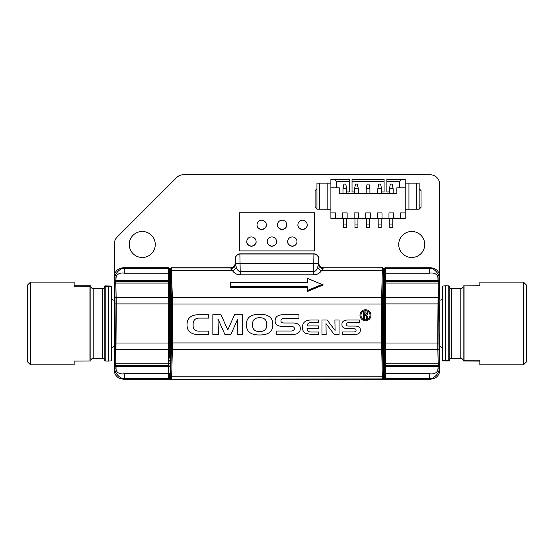 <?xml version="1.0" encoding="UTF-8"?>
<svg xmlns="http://www.w3.org/2000/svg" width="554" height="554" viewBox="0 0 554 554"><rect width="100%" height="100%" fill="white"/><g stroke="black" fill="none" stroke-linecap="round" stroke-linejoin="round"><path stroke-width="0.83" d="M354.588 191.982L352.032 191.982L352.032 179.434L384.088 179.434L384.088 191.982L381.533 191.982M389.434 191.982L386.879 191.982L386.879 181.297L399.656 181.297L399.656 187.799M335.537 218.463L330.89 218.463L330.89 212.888L335.537 212.888L335.537 218.463L342.511 218.463L342.511 212.888L347.15 212.888L347.15 218.463L354.124 218.463L354.124 212.888L358.77 212.888L358.77 218.463L365.737 218.463L365.737 212.888L370.384 212.888L370.384 218.463L377.35 218.463L377.35 212.888L381.997 212.888L381.997 218.463L388.963 218.463L388.963 212.888L393.61 212.888L393.61 218.463L400.584 218.463L400.584 212.888L405.23 212.888L405.23 179.434L386.879 179.434L386.879 181.297M336.465 187.799L336.465 181.297L349.242 181.297L349.242 191.982L346.686 191.982M349.242 181.297L349.242 179.434L330.89 179.434L330.89 212.888M352.032 181.297L384.088 181.297M343.341 218.463L343.341 227.756L346.319 227.756L346.319 218.463M343.341 224.966L346.319 224.966M354.962 218.463L354.962 227.756L357.932 227.756L357.932 218.463M354.962 224.966L357.932 224.966M366.575 218.463L366.575 227.756L369.546 227.756L369.546 218.463M366.575 224.966L369.546 224.966M378.188 218.463L378.188 227.756L381.159 227.756L381.159 218.463M378.188 224.966L381.159 224.966M389.801 218.463L389.801 227.756L392.779 227.756L392.779 218.463M389.801 224.966L392.779 224.966M405.23 212.888L405.23 218.463L400.584 218.463M342.974 193.374L342.974 188.727L343.902 184.08L345.758 184.08L346.686 188.727L342.974 188.727M354.588 193.374L354.588 188.727L355.516 184.08L357.372 184.08L358.306 188.727L354.588 188.727M366.201 193.374L366.201 188.727L367.129 184.08L368.992 184.08L369.92 188.727L366.201 188.727M377.814 193.374L377.814 188.727L378.749 184.08L380.605 184.08L381.533 188.727L377.814 188.727M389.434 193.374L389.434 188.727L390.362 184.08L392.218 184.08L393.146 188.727L389.434 188.727M405.23 209.17L419.163 209.17L421.026 207.314L421.026 190.583L419.163 188.727M419.163 209.17L419.163 183.152L405.23 183.152M408.942 209.17L408.942 183.152M405.23 187.799L396.865 187.799L396.865 193.374L339.256 193.374L339.256 187.799L330.89 187.799M401.511 179.434L399.656 181.297M393.61 218.463L388.963 218.463M381.997 218.463L377.35 218.463M370.384 218.463L365.737 218.463M358.77 218.463L354.124 218.463M347.15 218.463L342.511 218.463M330.89 209.17L316.957 209.17L315.094 207.314L315.094 190.583L316.957 188.727M330.89 183.152L327.179 183.152L327.179 209.17M327.179 183.152L316.957 183.152L316.957 209.17M336.465 181.297L334.609 179.434M346.686 193.374L346.686 188.727M358.306 193.374L358.306 188.727M369.92 193.374L369.92 188.727M381.533 193.374L381.533 188.727M393.146 193.374L393.146 188.727M416.379 209.17L416.379 183.152M319.741 183.152L319.741 209.17M523.509 322.38L523.509 282.111L479.84 282.111L479.84 285.829L463.116 285.892L463.116 360.197L479.84 360.142L479.84 364.809L523.509 364.809L523.509 322.38M479.84 361.09L463.116 361.028L463.116 322.483M449.176 360.197L449.176 285.892L445.464 285.829L445.464 360.142L449.176 360.197L449.176 361.028L442.674 360.883L442.674 286.037L445.464 285.829M442.674 349.477C442.494 347.767 441.566 346.839 439.883 346.686L439.883 300.226L438.976 322.83C438.934 334.81 439.294 348.466 439.606 346.97L439.578 371.776M523.509 282.111L526.3 284.901L526.3 362.018L523.509 364.809M30.491 282.111L30.491 364.809L74.16 364.809L74.16 361.09L90.884 361.028L90.884 286.723L74.16 286.778L74.16 282.111L30.491 282.111L27.7 284.901L27.7 362.018L30.491 364.809M74.16 285.829L89.956 285.829L90.884 285.892L90.884 286.723M104.824 324.429L104.824 360.626C104.671 359.2 103.896 358.431 102.497 358.306L102.497 288.613C103.896 288.489 104.671 287.713 104.824 286.293M114.422 371.776L115.024 324.09C115.066 312.11 114.706 298.454 114.394 299.949L114.117 346.686C112.434 346.839 111.506 347.767 111.326 349.477M111.326 286.57L111.326 360.883L108.536 361.09L108.536 286.778L111.326 286.57L111.326 286.037L104.824 285.892L104.824 361.028L108.536 361.09M168.679 379.199L168.361 366.513L116.035 366.513L116.035 368.971C116.409 374.012 122.302 374.296 124.297 373.708L124.297 378.354L123.459 379.199L168.97 379.151L123.403 379.199L120.502 378.735C117.393 377.586 115.377 375.425 114.449 372.246L114.353 371.776M169.067 379.109L169.607 378.271L169.607 373.708L169.143 374.151M170.39 360.135L170.39 360.135A0.928 0.928 -90 0 0 169.469 361.07A0.928 0.928 89.5 0 1 170.39 360.135L170.812 360.135L170.39 360.135L170.334 357.413A0.928 0.658 -0.5 0 0 169.406 358.071L169.607 268.648L169.406 358.071M115.841 363.839L116.035 366.513L114.941 366.353A0.928 0.928 -45 0 1 115.869 365.425L168.416 365.425L168.43 363.839L115.841 363.839A0.928 0.658 1.5 0 1 114.913 363.182L115.35 343.023L114.913 283.738A0.928 0.658 -1.5 0 1 115.841 283.08L116.278 303.897L115.841 363.839M115.869 281.494L115.841 283.08L168.43 283.08L168.416 281.494L115.869 281.494A0.928 0.928 45 0 1 114.941 280.566L115.107 277.949C113.819 274.77 120.613 267.25 124.297 268.565L124.297 273.212C122.469 272.644 116.395 272.845 116.035 277.949L115.869 281.494M385.321 267.721L385.639 280.407L437.965 280.407L437.965 277.949C437.591 272.907 431.698 272.623 429.703 273.212L429.703 268.565L430.541 267.721L385.03 267.769L430.596 267.721L433.498 268.184C436.607 269.327 438.623 271.495 439.551 274.673L439.647 275.144M384.933 267.811L384.393 268.648L384.393 273.212L384.857 272.762M383.61 286.778L383.61 286.778A0.928 0.928 90 0 0 384.531 285.85A0.928 0.928 -90.5 0 1 383.61 286.778L383.188 286.785L383.61 286.778L383.666 289.5L383.043 289.507L383.624 285.691L383.624 268.676A0.928 0.928 0 0 0 383.624 268.676L382.696 267.755L323.411 267.755C320.593 267.478 319.042 265.927 318.765 263.108L318.765 258.462C318.474 255.657 316.923 254.113 314.125 253.815L239.875 253.815L240.214 271.543L313.786 271.543C315.413 271.446 316.701 270.068 317.65 267.409L318.425 264.23A4.647 4.342 -176.1 0 0 323.072 268.572L321.514 270.691C319.623 273.351 317.047 274.729 313.786 274.832L240.214 274.832C236.953 274.729 234.377 273.351 232.486 270.691L230.589 267.755L171.304 267.755L170.376 268.683L170.376 285.691L170.957 289.507L171.331 307.747L171.262 345.744L170.812 360.065L170.376 361.229L170.376 378.237L171.304 379.165L382.696 379.165L383.624 378.244L383.624 361.222L383.624 378.237L383.257 375.57A0.928 0.658 178.5 0 1 382.329 376.228L381.561 342.933L381.63 297.415L382.329 270.691L321.514 270.691A4.647 2.971 -146.3 0 1 317.65 267.409M438.159 283.08L437.965 280.407L439.059 280.566A0.928 0.928 135 0 1 438.131 281.494L385.584 281.494L385.57 283.08L438.159 283.08A0.928 0.658 -178.5 0 1 439.087 283.738L438.65 303.897L439.087 363.182A0.928 0.658 178.5 0 1 438.159 363.839L437.722 343.023L438.159 283.08M438.131 365.425L438.159 363.839L385.57 363.839L385.584 365.425L438.131 365.425A0.928 0.928 -135 0 1 439.059 366.353L438.893 368.971C440.181 372.143 433.387 379.67 429.703 378.354L429.703 373.708C431.531 374.275 437.605 374.075 437.965 368.971L438.131 365.425M257.021 224.855A4.647 4.647 180 0 0 261.668 229.494A4.647 4.647 180 0 0 266.315 224.855A4.647 4.647 180 0 0 261.668 220.208A4.647 4.647 180 0 0 257.021 224.855C256.758 227.043 258.309 228.594 261.668 229.494C265.027 228.594 266.578 227.043 266.315 224.848M277.464 224.855A4.647 4.647 180 0 0 282.111 229.494A4.647 4.647 180 0 0 286.757 224.855A4.647 4.647 180 0 0 282.111 220.208A4.647 4.647 180 0 0 277.464 224.855C277.201 227.043 278.752 228.594 282.111 229.494C285.469 228.594 287.02 227.043 286.757 224.848M246.8 241.579A4.647 4.647 180 0 0 251.447 246.218A4.647 4.647 180 0 0 256.093 241.579A4.647 4.647 180 0 0 251.447 236.932A4.647 4.647 180 0 0 246.8 241.579C246.537 243.774 248.088 245.318 251.447 246.218C254.805 245.318 256.357 243.774 256.093 241.572M287.685 241.579A4.647 4.647 180 0 0 292.332 246.218A4.647 4.647 180 0 0 296.979 241.579A4.647 4.647 180 0 0 292.332 236.932A4.647 4.647 180 0 0 287.685 241.579C287.422 243.774 288.973 245.318 292.332 246.218C295.691 245.318 297.242 243.774 296.979 241.572M267.243 241.579A4.647 4.647 180 0 0 271.889 246.218A4.647 4.647 180 0 0 276.536 241.579A4.647 4.647 180 0 0 271.889 236.932A4.647 4.647 180 0 0 267.243 241.579C266.98 243.774 268.531 245.318 271.889 246.218C275.248 245.318 276.799 243.774 276.536 241.572M297.907 224.855A4.647 4.647 180 0 0 302.553 229.494A4.647 4.647 180 0 0 307.2 224.855A4.647 4.647 180 0 0 302.553 220.208A4.647 4.647 180 0 0 297.907 224.855C297.643 227.043 299.195 228.594 302.553 229.494C305.912 228.594 307.463 227.043 307.2 224.848M129.262 244.48A13.005 13.005 0 0 0 142.267 257.485A13.005 13.005 0 0 0 155.279 244.48A13.005 13.005 0 0 0 142.267 231.468A13.005 13.005 0 0 0 129.262 244.48M398.721 244.48A13.005 13.005 0 0 0 411.733 257.485A13.005 13.005 0 0 0 424.738 244.48A13.005 13.005 0 0 0 411.733 231.468A13.005 13.005 0 0 0 398.721 244.48M123.14 379.192A9.293 9.293 0 0 0 123.687 379.213L430.313 379.213A9.293 9.293 0 0 0 430.86 379.192M439.578 275.137L439.606 299.949M114.394 299.949L114.422 275.137M314.63 212.771L239.37 212.771L239.37 250.92L314.63 250.92L314.63 212.771L239.37 212.771M114.353 275.144L114.449 274.673C115.377 271.495 117.393 269.327 120.502 268.184L123.459 267.721L124.297 268.565L168.395 268.565A0.928 0.928 18.4 0 1 169.323 269.493M383.236 286.293L384.303 286.293M439.606 274.916L439.606 184.08A9.293 9.293 0 0 0 430.313 174.787L183.284 174.787A9.293 9.293 0 0 0 176.712 177.509L117.116 237.112A9.293 9.293 0 0 0 114.394 243.684L114.394 274.916M169.697 286.293L170.764 286.293M383.043 357.413L383.666 357.413L383.77 345.744L382.738 345.744L383.188 360.065L383.624 361.222M383.493 286.778L384.531 285.85L384.594 288.842L384.594 358.071A0.928 0.658 -179.5 0 0 383.666 357.413L383.61 360.135L383.188 360.135M384.698 346.402A0.928 0.658 -179.5 0 0 383.77 345.744L383.77 301.175L382.738 301.175L383.043 289.507M382.738 301.175L382.738 345.744M170.764 360.626L169.697 360.626M384.303 360.626L383.236 360.626M429.703 273.212L384.711 273.212L384.393 268.648L384.414 285.85M384.642 283.738A0.928 0.658 179.5 0 1 385.57 283.08L385.716 303.897L384.788 303.897L384.711 273.212M438.65 303.897L385.716 303.897L385.695 349.595A0.928 0.658 -179.5 0 1 384.767 348.937L384.788 303.897M384.656 366.353A0.928 0.928 161.6 0 1 385.584 365.425L385.605 378.354A0.928 0.928 -161.6 0 1 384.677 377.426L384.767 348.937M384.677 269.493A0.928 0.928 161.6 0 1 385.605 268.565L429.703 268.565C433.38 267.243 440.181 274.77 438.893 277.949L438.893 280.407A0.928 0.928 135 0 1 437.965 281.335L385.639 281.335A0.928 0.928 -161.6 0 1 384.711 280.407L385.639 280.407L385.584 281.494A0.928 0.928 -161.6 0 1 384.656 280.566M384.594 358.071L384.677 377.426M439.647 371.776L439.551 372.246C438.623 375.425 436.607 377.586 433.498 378.735L430.541 379.199L429.703 378.354L385.605 378.354L385.321 379.199L384.393 378.313M430.596 379.199L385.321 379.199L430.596 379.199M384.414 361.063L383.493 360.135M384.857 374.151L384.393 373.708L384.393 378.271M169.323 377.426A0.928 0.928 -18.4 0 1 168.395 378.354L124.297 378.354C120.62 379.67 113.819 372.149 115.107 368.971L115.107 366.513A0.928 0.928 -45 0 1 116.035 365.585L168.361 365.585A0.928 0.928 18.4 0 1 169.289 366.513L168.361 366.513L168.416 365.425A0.928 0.928 18.4 0 1 169.344 366.353M169.344 280.566A0.928 0.928 -18.4 0 1 168.416 281.494L168.395 268.565L168.679 267.721L169.607 268.607M170.507 360.135L169.586 361.063M169.586 285.85L170.507 286.778M169.143 272.762L169.607 273.212L169.607 268.648M123.403 267.721L168.679 267.721L123.403 267.721M170.812 286.785L170.39 286.778L170.812 286.785M349.325 322.594C347.213 322.56 346.167 323.197 346.188 324.499C346.195 325.551 347.053 326.077 348.764 326.077L354.165 326.077C358.39 325.932 360.453 327.303 360.356 330.198C360.391 333.183 358.126 334.63 353.57 334.554L342.704 334.554L342.704 331.957L352.919 331.957C355.059 332.04 356.111 331.493 356.084 330.316C356.104 329.111 355.142 328.55 353.189 328.633L348.383 328.633C344.013 328.702 341.86 327.31 341.922 324.457C341.88 321.389 344.152 319.907 348.729 319.997L359.408 319.997L359.408 322.594L349.325 322.594M365.411 311.902C366.817 311.764 367.627 312.359 367.842 313.696L366.519 315.24L367.621 316.521L368.001 318.405L366.713 318.405L366.125 315.856L365.183 315.593L364.324 315.593L364.324 318.405L363.313 318.405L363.313 311.902L365.411 311.902M365.398 314.582L366.575 313.654L365.55 312.913L364.324 312.913L364.324 314.582L365.398 314.582M365.501 319.803C368.278 319.54 369.795 318.017 370.051 315.226C369.795 312.463 368.278 310.946 365.501 310.683C362.711 310.946 361.187 312.463 360.931 315.226C361.187 318.017 362.711 319.54 365.501 319.803M359.955 315.226C360.266 311.867 362.115 310.025 365.501 309.707C368.874 310.025 370.709 311.867 371.021 315.226C370.709 318.612 368.874 320.461 365.501 320.773C362.115 320.461 360.266 318.612 359.955 315.226M335.08 330.461L334.893 319.997L339.055 319.997L339.055 334.554L334.325 334.554L325.974 323.55L326.161 334.554L321.978 334.554L321.978 319.997L327.137 319.997L335.08 330.461M302.491 327.539C302.415 322.456 305.455 319.942 311.625 319.997L318.405 319.997L318.405 322.532L311.701 322.532C308.779 322.518 307.248 323.647 307.11 325.918L318.405 325.918L318.405 328.453L307.082 328.453C307.027 330.953 308.571 332.137 311.701 332.019L318.405 332.019L318.405 334.554L311.514 334.554L305.455 333.279C303.467 332.081 302.477 330.17 302.491 327.539M280.954 320.842C280.961 322.283 282.125 323.003 284.451 323.003L291.826 323.003C297.588 322.795 300.4 324.672 300.268 328.612C300.316 332.677 297.235 334.664 291.016 334.554L276.197 334.554L276.197 331.015L290.13 331.015C293.045 331.126 294.479 330.378 294.444 328.778C294.472 327.13 293.156 326.361 290.497 326.486L283.939 326.486C277.976 326.576 275.04 324.679 275.13 320.787C275.075 316.604 278.17 314.575 284.417 314.707L298.973 314.707L298.973 318.245L285.227 318.245C282.346 318.197 280.92 319.069 280.954 320.842M259.611 331.541C254.757 331.604 252.382 329.242 252.499 324.464C252.479 319.963 254.847 317.719 259.611 317.719C264.445 317.691 266.834 319.99 266.765 324.63C266.834 329.27 264.445 331.576 259.611 331.541M259.611 334.969C268.51 335.031 272.907 331.59 272.803 324.63C272.907 317.684 268.51 314.25 259.611 314.319C250.775 314.277 246.378 317.65 246.419 324.436C246.267 331.555 250.664 335.066 259.611 334.969M237.645 319.104L230.866 334.554L224.966 334.554L217.964 318.938L218.518 334.554L212.84 334.554L212.84 314.707L221.025 314.707L227.77 329.935L234.515 314.707L242.659 314.707L242.659 334.554L237.209 334.554L237.645 319.104M187.044 324.99C186.94 318.051 191.088 314.624 199.502 314.707L208.754 314.707L208.754 318.107L199.606 318.107C195.105 317.996 192.944 320.344 193.124 325.156C192.944 329.367 195.105 331.347 199.606 331.098L208.754 331.098L208.754 334.554L199.35 334.554C196.289 334.748 193.533 334.166 191.095 332.816C188.381 331.188 187.03 328.577 187.044 324.99M313.786 274.832L313.786 263.323L318.425 263.323L318.425 264.23L318.55 263.33A4.647 4.64 -135 0 0 323.19 267.977L323.072 268.572M323.411 267.755L382.475 267.977L382.329 270.691A0.928 0.658 -178.5 0 1 383.257 271.349L383.403 268.905A0.928 0.928 -135 0 0 382.475 267.977L382.696 267.755M230.589 267.755C233.407 267.478 234.958 265.934 235.235 263.108L236.35 267.409C237.299 270.068 238.587 271.446 240.214 271.543L240.214 274.832M236.35 267.409A4.647 2.971 -33.7 0 1 232.486 270.691L171.671 270.691A0.928 0.658 178.5 0 0 170.743 271.349L170.376 268.683M235.575 263.323L235.457 258.683A4.647 4.64 -45 0 1 240.097 254.037L313.903 254.037L313.786 263.323L235.575 263.323L235.575 264.23A4.647 4.342 -3.9 0 1 230.928 268.572M235.45 263.33A4.647 4.64 -45 0 1 230.81 267.977L171.525 267.977A0.928 0.928 135 0 0 170.597 268.905M314.125 253.815L313.903 254.037A4.647 4.64 45 0 1 318.543 258.683L318.425 263.323M235.235 263.108L235.235 258.462C235.526 255.657 237.077 254.113 239.875 253.815M171.304 267.755L172.37 297.415L172.37 349.505A0.928 0.658 -178.5 0 1 171.442 348.847L170.597 378.015A0.928 0.928 45 0 0 171.525 378.943L171.671 376.228L382.329 376.228L382.475 378.943L171.304 379.165M171.442 348.847L171.511 303.987L170.743 271.349M382.696 379.165L382.475 378.943A0.928 0.928 -45 0 0 383.403 378.015M383.257 271.349L382.489 303.987L382.558 348.847A0.928 0.658 178.5 0 1 381.63 349.505L172.37 349.505L171.671 376.228A0.928 0.658 1.5 0 1 170.743 375.57M307.802 286.612L307.802 290.31L321.936 284.479L322.857 284.804L307.338 291.21L307.338 287.27L230.492 287.27L230.956 286.612L307.802 286.612L307.338 287.27M307.449 278.323L322.857 284.804M307.338 278.524L307.338 282.208L307.338 278.399L307.802 278.641L307.802 282.339L230.956 282.339L230.956 286.612M307.338 278.343L321.936 284.479M307.338 282.339L307.802 282.339L307.338 282.339M307.802 290.31L307.338 291.543L323.314 284.943L322.844 284.749M307.338 287.595L230.492 287.595L230.492 282.339L230.956 282.339L230.492 282.478M108.536 286.778L104.824 286.723M445.464 360.142L442.674 360.342M449.176 286.307L449.176 318.813M449.176 322.483L449.176 286.293C449.329 287.713 450.104 288.489 451.503 288.613L451.503 358.306C450.104 358.431 449.329 359.2 449.176 360.626M463.116 360.626C462.964 359.2 462.188 358.431 460.789 358.306L460.789 288.613C462.188 288.489 462.964 287.713 463.116 286.293L463.116 286.307M464.044 360.142L464.044 285.829M448.248 360.142L448.248 285.829M89.956 286.778L89.956 361.09M102.497 288.613L93.21 288.613L93.21 358.306C91.812 358.431 91.036 359.2 90.884 360.626M114.941 366.353L114.913 363.182M114.893 364.49L115.828 364.49M114.913 283.738L114.941 280.566M114.893 282.422L115.828 282.422M439.059 280.566L439.087 283.738M439.107 282.422L438.172 282.422M439.087 363.182L439.059 366.353M439.107 364.49L438.172 364.49M439.779 277.062L438.893 277.949L437.965 277.949M437.965 368.971L438.893 368.971L439.779 369.85M114.221 369.85L115.107 368.971L116.035 368.971M116.035 277.949L115.107 277.949L114.221 277.062M384.698 300.517A0.928 0.658 179.5 0 1 383.77 301.175L383.666 289.5A0.928 0.658 179.5 0 0 384.594 288.842M384.725 307.747L382.669 307.747M384.725 339.173L382.669 339.173M385.639 365.585L437.965 365.585A0.928 0.928 -135 0 1 438.893 366.513L384.711 366.513A0.928 0.928 161.6 0 1 385.639 365.585M384.642 363.182A0.928 0.658 -179.5 0 0 385.57 363.839L385.695 349.595L437.785 349.595A0.928 0.658 178.5 0 0 438.72 348.937M384.788 343.023L438.65 343.023M384.767 297.983A0.928 0.658 179.5 0 1 385.695 297.325L437.785 297.325A0.928 0.658 -178.5 0 1 438.72 297.983M384.711 373.708L429.703 373.708M383.61 360.135A0.928 0.928 -89.5 0 1 384.531 361.07M168.361 281.335L116.035 281.335A0.928 0.928 45 0 1 115.107 280.407L169.289 280.407A0.928 0.928 -18.4 0 1 168.361 281.335M169.358 363.182A0.928 0.658 -0.5 0 1 168.43 363.839L168.305 297.325L116.215 297.325A0.928 0.658 -1.5 0 0 115.28 297.983M169.233 297.983A0.928 0.658 0.5 0 0 168.305 297.325L168.43 283.08A0.928 0.658 0.5 0 1 169.358 283.738M169.212 303.897L115.35 303.897M169.212 343.023L115.35 343.023M169.233 348.937A0.928 0.658 -0.5 0 1 168.305 349.595L116.215 349.595A0.928 0.658 1.5 0 1 115.28 348.937M169.289 373.708L124.297 373.708M169.289 273.212L124.297 273.212M169.469 285.85A0.928 0.928 90.5 0 0 170.39 286.778L170.23 301.175A0.928 0.658 0.5 0 1 169.302 300.517M170.957 289.507L170.334 289.5A0.928 0.658 0.5 0 1 169.406 288.842M171.262 301.175L170.23 301.175L170.203 307.747L169.275 307.747M171.331 307.747L170.203 307.747L170.203 339.173L169.275 339.173M171.331 339.173L170.203 339.173L170.23 345.744A0.928 0.658 -0.5 0 0 169.302 346.402M171.262 345.744L170.23 345.744L170.334 357.413L170.957 357.413M382.489 342.933L171.511 342.933M382.489 303.987L171.511 303.987M382.558 298.073A0.928 0.658 -178.5 0 0 381.63 297.415L172.37 297.415A0.928 0.658 178.5 0 0 171.442 298.073M382.558 348.847L383.257 375.57M105.752 286.778L105.752 361.09M460.789 288.613L451.503 288.613M307.477 282.208L230.63 282.208M114.117 300.226C112.434 300.081 111.506 299.153 111.326 297.443M93.21 358.306L102.497 358.306M93.21 288.613C91.812 288.489 91.036 287.713 90.884 286.293M439.883 300.226C441.566 300.081 442.494 299.153 442.674 297.443M460.789 358.306L451.503 358.306"/></g></svg>
